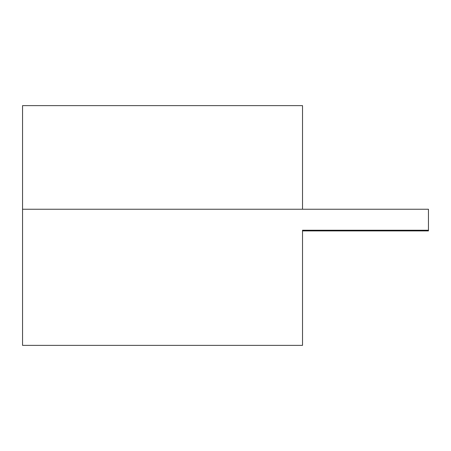 <?xml version="1.0" encoding="UTF-8"?>
<svg xmlns="http://www.w3.org/2000/svg" width="451" height="451" viewBox="0 0 451 451"><rect width="100%" height="100%" fill="white"/><g stroke="black" fill="none" stroke-linecap="round" stroke-linejoin="round"><path stroke-width="0.68" d="M302.52 209.241L302.52 105.63L22.55 105.63L22.55 345.37L302.52 345.37L22.55 345.37L22.55 209.241L428.45 209.241L22.55 209.241L22.55 105.63L302.52 105.63L302.52 209.241M428.45 230.241L428.45 209.241L428.45 230.241L302.52 230.241L428.45 230.241M302.52 345.37L302.52 230.241L302.52 345.37M302.52 230.906L428.45 230.906L428.45 230.106"/></g></svg>

